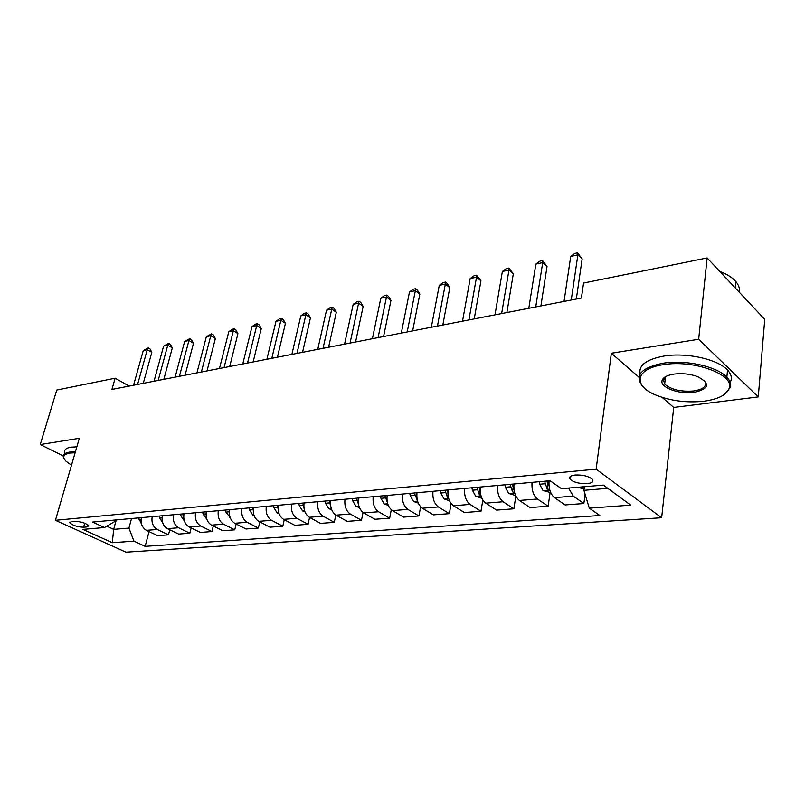 <?xml version="1.0" encoding="UTF-8"?>
<svg xmlns="http://www.w3.org/2000/svg" width="805" height="805" viewBox="0 0 805 805"><rect width="100%" height="100%" fill="white"/><g stroke="black" fill="none" stroke-linecap="round" stroke-linejoin="round"><path stroke-width="1.21" d="M663.189 381.208L664.89 382.144M575.233 475C570.151 475.675 568.531 477.174 570.373 479.508C574.217 482.487 579.831 483.865 587.217 483.644C592.41 483 594.05 481.481 592.158 479.086C588.234 476.107 582.599 474.739 575.233 475M662.143 397.368L673.725 407.431L758.27 396.905L764.75 319.364L707.132 257.952L583.555 283.048L581.411 298.031L111.935 389.429L115.145 378.189L56.753 390.053L40.25 444.541L63.213 455.922M673.725 407.431L661.64 517.746L125.932 552.16L55.424 520.302L596.143 469.144L661.64 517.746M83.589 527.215L87.071 526.913L88.771 525.766C85.883 523.099 81.245 521.61 74.845 521.328L71.373 521.65L69.723 522.757C72.581 525.423 77.2 526.913 83.589 527.215L84.726 523.19M106.813 526.178L113.676 529.358L128.941 528.09L133.912 541.141L145.162 546.343L599.836 515.512L589.29 508.146L583.917 490.315L607.775 488.333M133.912 541.141L112.287 542.711L82.925 529.378L104.459 527.547L114.863 521.479L115.266 520.01M589.29 508.146L630.748 505.138L603.358 485.093L561.427 488.665L550.067 480.716L92.575 522.053L104.459 527.547M758.27 396.905L698.67 339.267L707.132 257.952M698.67 339.267L611.357 353.234L596.143 469.144M55.424 520.302L79.333 438.292L40.25 444.541M129.112 386.078L115.145 378.189M116.262 519.919L113.676 529.358L112.287 542.711M131.517 518.541L128.941 528.09M584.4 486.713L583.917 490.315M145.162 546.343L149.036 531.582M141.348 517.645C140.483 523.522 142.173 527.748 146.419 530.344L157.629 535.647L168.476 534.832L169.764 529.791M568.561 488.061L573.301 496.132L583.856 503.517L585.094 494.23M583.856 503.517L565.1 504.936L554.474 497.641C550.399 494.099 548.597 488.484 549.06 480.806M532.045 482.346C531.552 489.953 533.363 495.498 537.448 498.999L548.145 506.214L550.097 492.65M548.145 506.214L530.153 507.563L519.396 500.448C515.281 496.987 513.479 491.503 513.993 483.976M497.671 485.455C497.138 492.901 498.939 498.335 503.065 501.757L513.882 508.79L515.854 496.041M513.882 508.79L496.605 510.098L485.737 503.145C481.591 499.764 479.79 494.391 480.344 487.015M464.676 488.434C464.103 495.739 465.904 501.062 470.07 504.403L480.977 511.276L482.829 500.016M480.977 511.276L464.384 512.523L453.426 505.731C449.24 502.431 447.449 497.168 448.043 489.943M432.989 491.302C432.376 498.466 434.167 503.678 438.363 506.939L449.361 513.66L451.112 503.568M449.361 513.66L433.402 514.858L422.363 508.227C418.157 504.997 416.366 499.835 417 492.741M402.52 494.049C401.876 501.082 403.657 506.194 407.883 509.384L418.942 515.945L420.623 506.788M418.942 515.945L403.587 517.112L392.488 510.622C388.262 507.462 386.481 502.401 387.145 495.437M373.208 496.695C372.534 503.598 374.315 508.609 378.551 511.739L389.67 518.158L391.28 509.736M389.67 518.158L374.878 519.275L363.729 512.926C359.493 509.837 357.712 504.876 358.406 498.033M344.993 499.251C344.288 506.023 346.059 510.944 350.306 514.003L361.475 520.282L363.035 512.473M361.475 520.282L347.227 521.358L336.037 515.15C331.781 512.121 330.01 507.251 330.734 500.539M317.804 501.706C317.079 508.358 318.84 513.188 323.097 516.186L334.306 522.334L335.816 515.019M334.306 522.334L320.551 523.371L309.341 517.283C305.075 514.325 303.314 509.545 304.059 502.944M291.591 504.071C290.836 510.612 292.597 515.351 296.864 518.289L308.094 524.307L309.573 517.414M308.094 524.307L294.821 525.303L283.591 519.346C279.315 516.448 277.564 511.749 278.339 505.268M266.314 506.355C265.529 512.785 267.28 517.434 271.547 520.312L282.797 526.208L284.246 519.698M282.797 526.208L269.987 527.174L258.737 521.338C254.461 518.49 252.72 513.882 253.505 507.512M241.903 508.569C241.108 514.878 242.838 519.446 247.105 522.274L258.365 528.05L259.784 521.882M258.365 528.05L245.988 528.986L234.728 523.26C230.461 520.473 228.731 515.945 229.536 509.686M218.316 510.692C217.501 516.911 219.232 521.399 223.498 524.166L234.758 529.831L236.137 523.985M234.758 529.831L222.794 530.737L211.534 525.122C207.267 522.385 205.547 517.937 206.372 511.779M195.535 512.755C194.699 518.863 196.42 523.28 200.676 525.997L211.926 531.552L213.285 525.997M211.926 531.552L200.354 532.427L189.115 526.923C184.848 524.226 183.138 519.859 183.983 513.801M173.488 514.747C172.642 520.755 174.353 525.091 178.609 527.758L189.849 533.222L191.167 527.929M189.849 533.222L178.65 534.067L167.42 528.664C163.163 526.017 161.463 521.721 162.318 515.753M152.165 516.669C151.31 522.586 153 526.852 157.257 529.479L168.476 534.832M611.357 353.234L638.979 377.233M143.26 383.321L151.813 352.379L147.275 349.672L137.605 384.428M143.25 350.557L148.231 347.881L147.275 349.672L143.25 350.557L133.57 385.213M148.231 347.881L150.042 348.968L151.813 352.379M141.559 524.136L138.601 517.897M163.828 379.316L172.32 347.921L167.772 345.154L158.183 380.423M163.626 346.07L168.688 343.353L167.772 345.154L163.626 346.07L154.017 381.228M168.688 343.353L170.499 344.46L172.32 347.921M185.07 375.19L193.482 343.322L188.934 340.495L179.424 376.287M184.647 341.441L189.799 338.674L188.934 340.495L184.647 341.441L175.118 377.122M189.799 338.674L191.61 339.811L193.482 343.322M207.016 370.914L215.348 338.573L210.789 335.685L201.371 372.011M206.362 336.661L211.604 333.854L210.789 335.685L206.362 336.661L196.923 372.876M211.604 333.854L213.426 335.011L215.348 338.573M162.63 522.626L159.672 517.977L159.279 516.025M184.385 521.006L181.024 516.086L180.632 514.103M206.845 519.255L203.102 514.123L202.699 512.101M206.12 511.799L206.251 512.453M229.697 366.496L237.928 333.662L233.37 330.714L224.062 367.593M228.791 331.72L232.303 329.265L234.134 328.863L233.37 330.714L228.791 331.72L219.463 368.489M234.134 328.863L235.956 330.04L237.928 333.662M230.079 517.444L225.913 512.091L225.511 510.048M229.053 509.726L229.324 511.115M75.117 452.742L69.954 453.054C63.122 454.332 61.925 457.17 66.362 461.557L71.494 465.189M64.229 458.971L63.273 457.009C62.78 454.503 64.883 452.873 69.592 452.098L75.398 451.776M64.712 452.138C64.219 449.613 66.332 447.952 71.031 447.167L76.837 446.835M663.592 364.645C635.296 368.479 632.438 385.796 656.015 395.114C670.796 400.94 686.786 402.973 703.993 401.202C718.291 399.21 726.684 394.903 729.189 388.282C734.854 374.546 693.618 359.422 663.592 364.645M643.608 387.265L642.008 385.605C634.612 375.019 641.665 367.543 663.189 363.196C685.588 359.503 717.225 366.486 726.865 377.233C730.135 380.685 731.302 384.086 730.387 387.436L723.806 394.873M674.027 374.084C682.227 373.077 690.096 373.923 697.633 376.619C710.523 383.522 709.386 388.765 694.222 392.357C679.038 394.671 659.043 387.145 662.183 380.181C663.441 377.173 667.385 375.13 674.027 374.084M665.755 376.559L663.37 379.376L664.668 384.096C671.179 389.66 680.899 391.954 693.84 390.958C704.375 389.077 707.776 385.494 704.043 380.222L703.922 380.091M640.136 374.033C638.345 365.359 646.294 359.372 664.004 356.052C686.363 352.278 717.929 359.241 727.539 370.069C731.463 374.305 732.349 378.4 730.205 382.365M665.141 379.96L663.199 378.511M719.761 271.406C727.006 274.163 732.379 277.544 735.861 281.559C738.819 285.091 739.966 288.643 739.282 292.215M253.152 361.928L261.273 328.591L256.725 325.572L247.527 363.025M251.985 326.619L255.527 324.123L257.429 323.711L256.725 325.572L251.985 326.619L242.768 363.951M257.429 323.711L259.24 324.918L261.273 328.591M277.423 357.209L285.433 323.338L280.875 320.259L271.818 358.295M275.974 321.336L279.556 318.81L281.519 318.377L280.875 320.259L275.974 321.336L266.888 359.261M281.519 318.377L283.34 319.605L285.433 323.338M302.549 352.318L310.428 317.915L305.88 314.745L296.975 353.405M300.808 315.862L304.431 313.296L306.453 312.853L305.88 314.745L300.808 315.862L291.873 354.391M306.453 312.853L308.275 314.121L310.428 317.915M328.591 347.247L336.319 312.29L331.781 309.05L323.036 348.324M326.528 310.207L330.181 307.601L332.284 307.138L331.781 309.05L326.528 310.207L317.744 349.36M332.284 307.138L334.095 308.426L336.319 312.29M355.579 341.994L363.146 306.453L358.617 303.143L350.054 343.071M353.174 304.34L356.867 301.694L359.05 301.211L358.617 303.143L353.174 304.34L344.57 344.138M359.05 301.211L360.851 302.539L363.146 306.453M254.128 515.572L252.851 515.17L249.52 509.998L249.117 507.915M252.77 507.583L253.243 509.947M279.043 513.65L277.292 513.097L273.962 507.824L273.549 505.701M277.333 505.359L278.087 508.76M304.864 511.668L302.6 510.944L299.269 505.58L298.846 503.417M302.771 503.065L303.888 507.442M331.64 509.615L328.832 508.72L325.492 503.246L325.069 501.052M329.144 500.68L330.674 505.973M359.433 507.512L356.041 506.405L352.701 500.831L352.268 498.597M356.494 498.215L358.497 504.343M383.583 336.54L390.958 300.406L386.46 297.005L378.098 337.607M380.805 298.252L384.538 295.566L386.803 295.063L386.46 297.005L380.805 298.252L372.403 338.714M386.803 295.063L388.604 296.431L390.958 300.406M388.292 505.329L384.267 504.011L380.926 498.325L380.493 496.041M384.871 495.649L387.356 502.37M412.643 330.885L419.828 294.137L415.35 290.645L407.209 331.942M409.483 291.943L413.257 289.206L415.601 288.693L415.35 290.645L409.483 291.943L401.303 333.089M415.601 288.693L417.393 290.082L419.828 294.137M418.278 503.075L413.579 501.525L410.238 495.719L409.795 493.395M414.354 492.982L417.382 500.408M442.841 325.009L449.794 287.627L445.346 284.044L437.457 326.055M439.258 285.383L443.072 282.605L445.507 282.072L445.346 284.044L439.258 285.383L431.319 327.253M445.507 282.072L447.278 283.501L449.794 287.627M449.472 500.75L444.038 498.929L440.707 493.012L440.255 490.637M444.994 490.215L447.469 497.329L448.526 498.013M447.852 492.107L447.449 489.993M474.236 318.891L480.947 280.854L476.53 277.182L468.913 319.927M470.19 278.57L474.044 275.753L476.58 275.189L476.53 277.182L470.19 278.57L462.523 321.175M476.58 275.189L480.947 280.854M481.933 498.325L475.715 496.242L472.384 490.205L471.931 487.78M480.213 488.283L479.991 487.055M476.862 487.337L479.347 494.592L480.907 495.427M479.347 494.592L480.052 490.336L479.287 487.116M506.888 312.531L513.328 273.821L508.961 270.037L501.646 313.558M502.37 271.486L506.265 268.618L508.891 268.035L508.961 270.037L502.37 271.486L494.995 314.856M508.891 268.035L513.328 273.821M515.613 495.528L508.68 493.445L505.359 487.267L504.906 484.801M513.821 486.904L513.288 484.047M510.038 484.338L512.523 491.744L514.616 492.67M512.523 491.744L513.198 487.407L512.433 484.117M540.9 305.92L547.038 266.495L542.711 262.611L535.738 306.916M535.848 264.121L539.783 261.202L542.52 260.589L542.711 262.611L535.848 264.121L528.805 308.265M542.52 260.589L547.038 266.495M550.721 492.6L543.013 490.527L539.712 484.218L539.249 481.702M549 485.556L547.994 480.907M544.593 481.219L547.088 488.786L549.735 489.732M547.088 488.786L547.732 484.358L546.957 480.998M576.33 299.017L582.146 258.868L577.869 254.863L571.268 300.003M570.725 256.443L574.7 253.464L577.547 252.84L577.869 254.863L570.725 256.443L564.043 301.412M577.547 252.84L582.146 258.868M584.048 489.319L578.473 487.216M157.257 529.479L146.419 530.344M178.609 527.758L167.42 528.664M200.676 525.997L189.115 526.923M223.498 524.166L211.534 525.122M247.105 522.274L234.728 523.26M271.547 520.312L258.737 521.338M296.864 518.289L283.591 519.346M323.097 516.186L309.341 517.283M350.306 514.003L336.037 515.15M378.551 511.739L363.729 512.926M407.883 509.384L392.488 510.622M438.363 506.939L422.363 508.227M470.07 504.403L453.426 505.731M503.065 501.757L485.737 503.145M537.448 498.999L519.396 500.448M573.301 496.132L554.474 497.641M87.705 524.669L87.071 526.913M138.993 519.819L141.066 519.628M159.672 517.977L162.036 517.766M181.024 516.086L183.701 515.844M203.102 514.123L206.1 513.852M229.375 517.223L229.989 517.162M225.913 512.091L229.274 511.799M252.991 515.21L253.978 515.13M249.52 509.998L253.183 509.676M277.433 513.137L278.822 513.016M273.962 507.824L277.745 507.492M302.75 510.994L304.572 510.833M299.269 505.58L303.193 505.228M328.983 508.76L331.268 508.569M325.492 503.246L329.567 502.884M356.192 506.456L358.97 506.214M352.701 500.831L356.917 500.458M384.418 504.061L387.728 503.779M380.926 498.325L385.313 497.933M413.73 501.575L417.614 501.243M410.238 495.719L414.796 495.317M417.04 498.758L416.829 499.955M444.189 498.989L448.687 498.607M440.707 493.012L445.437 492.59M447.932 494.673L447.469 497.329M475.866 496.303L481.028 495.86M472.384 490.205L477.315 489.762M508.83 493.495L514.707 493.002M505.359 487.267L510.491 486.814M543.174 490.587L549.815 490.024M539.712 484.218L545.066 483.745M578.966 487.548L584.35 487.095M570.836 476.147L570.373 479.508M69.914 522.073L69.723 522.757M727.539 370.069L726.865 377.233M664.668 384.096L665.504 376.74M735.861 281.559L735.257 287.928M663.37 379.376L662.183 380.181M729.189 388.282L730.387 387.436"/></g></svg>
